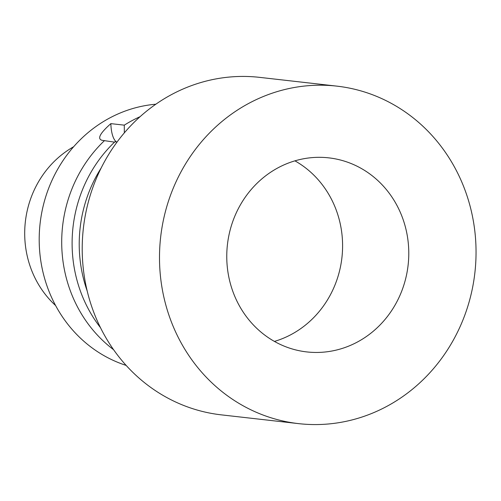 <?xml version="1.0" encoding="UTF-8"?>
<svg xmlns="http://www.w3.org/2000/svg" width="501" height="501" viewBox="0 0 501 501"><rect width="100%" height="100%" fill="white"/><g stroke="black" fill="none" stroke-linecap="round" stroke-linejoin="round"><path stroke-width="0.75" d="M101.158 168.01A133.742 124.524 96.5 0 0 87.193 290.981M117.071 142.002L114.923 141.758A133.742 124.524 96.5 0 0 100.513 327.71M114.529 142.14L102.029 140.299C97.037 138.833 99.975 133.279 110.846 123.628L124.292 125.156A133.742 124.524 -83.5 0 1 140.055 116.702M124.292 125.156L124.329 132.865M113.595 349.704A133.742 124.524 96.5 0 1 63.433 219.901A133.742 124.524 -83.5 0 1 104.527 140.581M126.171 365.417A133.742 124.524 96.5 0 1 40.925 217.34A133.742 124.524 -83.5 0 1 155.836 104.208M116.364 141.927A33.968 12.381 99.3 0 1 110.846 123.628M73.653 146.73A96.449 89.798 -83.5 0 0 25.946 217.346A96.449 89.798 96.5 0 0 55.617 305.554M84.406 220.634A169.833 158.122 -83.5 0 1 259.656 77.367L336.935 86.141A169.833 158.122 -83.5 0 1 473.852 280.366A169.833 158.122 96.5 0 1 298.609 423.633L221.323 414.859A169.833 158.122 96.5 0 1 84.406 220.634M336.935 86.141A169.833 158.122 -83.5 0 0 161.691 229.408A169.833 158.122 96.5 0 0 298.609 423.633M228.024 240.236A97.651 90.919 96.5 0 0 306.75 351.915A97.651 90.919 96.5 0 0 407.52 269.538A97.651 90.919 96.5 0 0 328.788 157.859A97.651 90.919 96.5 0 0 228.024 240.236M274.423 341.413A97.651 90.919 96.5 0 0 341.331 262.023A97.651 90.919 -83.5 0 0 294.932 160.846"/></g></svg>
